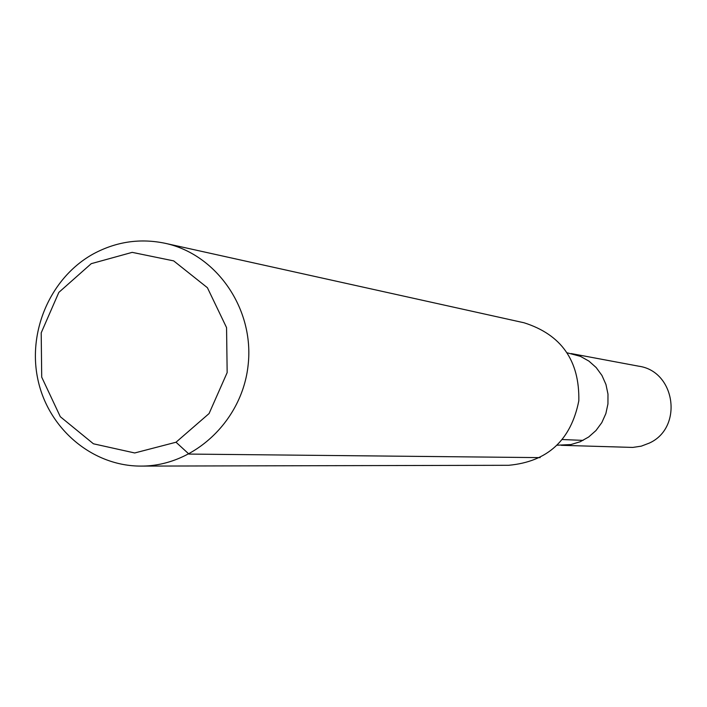 <?xml version="1.0" encoding="UTF-8"?>
<svg xmlns="http://www.w3.org/2000/svg" width="707" height="707" viewBox="0 0 707 707"><rect width="100%" height="100%" fill="white"/><g stroke="black" fill="none" stroke-linecap="round" stroke-linejoin="round"><path stroke-width="1.06" d="M567.368 352.855L580.456 356.363L588.913 361.1L596.187 367.56L601.957 375.461L605.943 384.44L607.976 394.082L607.94 403.962L605.855 413.613L601.816 422.6L595.992 430.519L588.666 436.997L580.173 441.751L570.903 444.562L561.261 445.313L632.783 447.425L641.284 446.152L649.344 443.077C683.439 427.717 675.556 371.193 638.713 366.191L571.203 353.571L580.456 356.363L588.913 361.1L596.187 367.56L601.957 375.461L605.943 384.44L607.976 394.082L607.94 403.962L605.855 413.613L601.816 422.6L595.992 430.519L588.666 436.997L580.173 441.751L570.903 444.562L557.372 445.198M91.247 263.667L132.191 252.364L173.675 260.883L207.407 287.714L226.558 327.615L227.159 372.598L209.078 413.551L176.016 442.228L134.71 452.966L93.43 443.793L60.298 416.706L41.713 377.149L41.2 332.847L58.831 292.398L91.247 263.667M93.739 253.689C116.434 241.582 140.242 238.118 165.155 243.296C216.793 254.37 254.467 309.1 248.139 364.989C242.351 420.93 193.842 466.328 141.029 466.09C92.688 466.284 48.686 429.22 38.028 380.189C27.131 331.212 50.869 277.047 93.739 253.689M165.155 243.296L524.073 322.781C561.358 334.632 579.607 360.641 578.821 400.807C570.991 440.205 547.598 461.706 508.633 465.294L141.029 466.09M176.016 442.228L188.937 454.071L540.148 457.623M562.551 439.542L583.098 440.381"/></g></svg>
